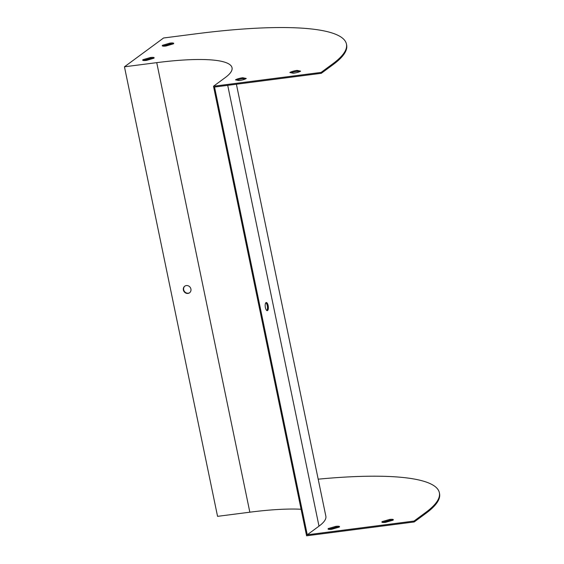 <?xml version="1.0" encoding="UTF-8"?>
<svg xmlns="http://www.w3.org/2000/svg" width="564" height="564" viewBox="0 0 564 564"><rect width="100%" height="100%" fill="white"/><g stroke="black" fill="none" stroke-linecap="round" stroke-linejoin="round"><path stroke-width="0.85" d="M124.454 66.799L156.736 62.646A116.84 21.897 168.3 0 1 232.037 67.75A116.84 21.897 168.3 0 1 225.226 77.613L213.495 86.25L321.106 72.418L332.838 63.774A233.679 43.788 -11.7 0 0 346.444 44.062A233.679 43.788 -11.7 0 0 195.856 33.84L163.574 37.992L124.454 66.799L217.556 516.342L249.838 512.197A116.84 21.897 168.3 0 1 301.091 509.25M187.96 293.428A4.089 3.722 53.6 0 1 183.674 290.876A4.089 3.722 53.6 0 1 184.724 286.202A4.089 3.722 53.6 0 1 190.138 287.287A4.089 3.722 53.6 0 1 189.567 292.786A4.089 3.722 53.6 0 1 187.96 293.428M184.879 286.089A4.089 3.722 -126.4 0 0 184.026 290.742A4.089 3.722 -126.4 0 0 188.27 293.195A4.089 3.722 -126.4 0 0 189.723 292.667M245.079 79.087L242.915 78.636A5.844 1.093 -11.7 0 0 236.873 80.137M299.435 71.762L297.27 71.311A5.844 1.093 -11.7 0 0 291.228 72.819M153.584 58.318A5.844 1.093 -11.7 0 0 150.567 58.416L143.446 60.503M173.148 43.914A5.844 1.093 -11.7 0 0 170.124 44.02L163.003 46.107M213.495 86.25L306.59 535.8L414.202 521.961L414.011 521.066L307.267 534.792L214.539 87.039L321.29 73.313L333.028 64.67A233.679 43.788 -11.7 0 0 346.634 44.958L346.444 44.062M265.841 302.762A4.089 1.516 -97.3 0 1 267.414 306.513A4.089 1.516 -97.3 0 1 266.842 310.538M321.106 72.418L321.29 73.313M242.731 77.74A5.844 1.093 -11.7 0 0 235.505 79.855L239.037 80.589A5.844 1.093 -11.7 0 0 246.264 78.474L242.731 77.74L242.915 78.636M289.861 72.53L293.393 73.264A5.844 1.093 -11.7 0 0 300.619 71.149L297.087 70.415A5.844 1.093 -11.7 0 0 289.861 72.53M153.838 58.24A5.844 1.093 -11.7 0 0 154.141 57.775A5.844 1.093 -11.7 0 0 150.376 57.521L143.002 59.678A5.844 1.093 -11.7 0 0 142.699 60.144A5.844 1.093 -11.7 0 0 146.464 60.397L153.838 58.24M173.402 43.837A5.844 1.093 -11.7 0 0 173.705 43.372A5.844 1.093 -11.7 0 0 169.94 43.118L162.566 45.282A5.844 1.093 -11.7 0 0 162.263 45.74A5.844 1.093 -11.7 0 0 166.028 46.001L173.402 43.837M307.267 534.792L318.998 526.149A117.777 22.066 -11.7 0 0 325.858 516.215L236.401 84.226M267.583 310.531A4.089 1.516 82.7 0 0 268.217 305.991A4.089 1.516 82.7 0 0 266.25 302.537A4.089 1.516 82.7 0 0 265.263 306.788A4.089 1.516 82.7 0 0 267.294 310.651A4.089 1.516 82.7 0 0 267.583 310.531M328.777 529.349L336.045 527.255A5.844 1.093 168.3 0 1 338.999 527.171M382.582 522.433L389.851 520.339A5.844 1.093 168.3 0 1 392.798 520.255M414.202 521.961L425.933 513.325A233.679 43.788 -11.7 0 0 439.546 493.606L439.356 492.71A233.679 43.788 -11.7 0 0 318.188 479.181M339.175 527.121L331.731 529.265A5.844 1.093 168.3 0 1 328.072 528.997A5.844 1.093 168.3 0 1 328.417 528.503L335.855 526.36A5.844 1.093 168.3 0 1 339.514 526.628A5.844 1.093 168.3 0 1 339.175 527.121M392.981 520.205L385.536 522.349A5.844 1.093 168.3 0 1 381.877 522.081A5.844 1.093 168.3 0 1 382.216 521.587L389.661 519.444A5.844 1.093 168.3 0 1 393.319 519.712A5.844 1.093 168.3 0 1 392.981 520.205M414.011 521.066L425.749 512.422A233.679 43.788 -11.7 0 0 439.356 492.71M382.216 521.587L382.385 522.398M389.661 519.444L389.851 520.339M328.417 528.503L328.579 529.314M335.855 526.36L336.045 527.255M162.721 46.051L162.566 45.282M170.124 44.02L169.94 43.118M150.567 58.416L150.376 57.521M143.164 60.454L143.002 59.678M297.27 71.311L297.087 70.415M156.736 62.646L249.838 512.197M332.838 63.774L333.028 64.67M318.998 526.149L227.715 85.347M425.933 513.325L425.749 512.422"/></g></svg>
